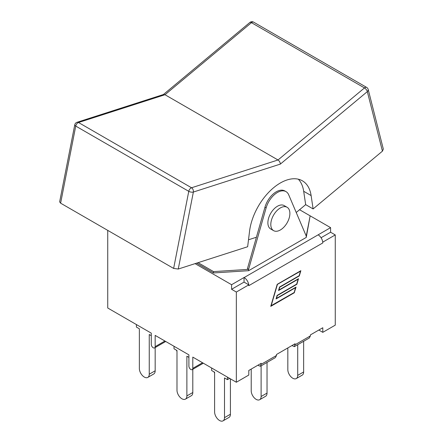<?xml version="1.0" encoding="UTF-8"?>
<svg xmlns="http://www.w3.org/2000/svg" width="443" height="443" viewBox="0 0 443 443"><rect width="100%" height="100%" fill="white"/><g stroke="black" fill="none" stroke-linecap="round" stroke-linejoin="round"><path stroke-width="0.66" d="M273.602 230.648L270.679 228.965A13.495 7.791 -60 0 1 270.679 213.382A13.495 7.791 -60 0 1 284.173 205.591L287.097 207.274A13.495 7.791 120 0 0 273.602 215.065A13.495 7.791 120 0 0 273.602 230.648A13.495 7.791 120 0 0 284.002 227.032A13.495 7.791 120 0 0 289.888 213.454A13.495 7.791 120 0 0 287.097 207.274M76.999 122.301L163.578 94.475L164.99 94.73L278.01 159.984L191.537 187.771A3.306 1.91 120 0 0 188.768 191.337A3.306 1.373 11.1 0 0 193.369 192.046A3.306 2.276 -107.8 0 0 191.537 187.771L78.516 122.517A3.306 2.276 -107.8 0 0 76.999 122.301A3.306 3.306 0 0 0 74.767 124.81A3.306 1.373 11.1 0 0 75.747 126.083A3.306 1.91 -60 0 1 78.516 122.517L164.99 94.73L251.463 22.671A3.306 1.91 -60 0 1 253.617 22.15A3.306 3.306 0 0 0 249.852 22.471A3.306 1.451 50.2 0 1 251.463 22.671L364.484 87.924A3.306 1.451 50.2 0 1 367.325 91.612A3.306 2.32 -14.2 0 0 368.194 89.453A3.306 3.306 0 0 0 366.643 87.404A3.306 1.91 120 0 0 364.484 87.924L278.01 159.984C279.428 160.97 280.209 162.337 280.347 164.098L367.325 91.612L382.442 151.152L383.322 149.053L368.194 89.453M59.639 201.864L60.613 203.171L75.747 126.083L188.768 191.337L173.634 268.425L178.252 269.039L193.369 192.046L280.347 164.098M382.442 151.152L313.112 208.93L305.67 204.638L296.229 212.502M256.403 237.243L248.506 239.779M313.112 208.93L311.124 195.573A44.062 25.439 -60 0 0 302.381 180.805A44.062 25.439 -60 0 0 270.645 190.379A44.062 25.439 -60 0 0 249.547 231.301L247.648 246.74L178.252 269.039M173.634 268.425L60.613 203.171M305.67 204.638L303.682 191.282A44.062 25.439 120 0 0 298.344 179.205M299.562 209.727L310.144 215.835L306.246 236.075L288.72 194.837A17.166 9.912 120 0 0 286.012 191.625A17.166 9.912 120 0 0 266.132 207.878L248.606 269.355L213.554 271.603L198.082 262.671M306.246 236.075L306.246 237.426L248.606 270.701L248.606 269.355L247.438 268.679L264.964 207.202A17.166 9.912 120 0 1 284.843 190.955L286.012 191.625M321.064 237.73L330.589 232.232L330.589 227.641L310.144 215.835L306.246 237.426M213.554 271.603L213.554 272.949L196.581 263.153M248.606 270.701L213.554 272.949M258.751 365.719L258.07 365.121L248.8 370.47L261.22 363.304L260.495 366.2L258.751 365.719M260.495 366.2L275.396 357.601L276.498 355.474L276.498 354.483L295.104 343.74L294.379 346.636L291.954 345.557L276.498 354.483M294.379 346.636L309.28 338.037L310.382 335.91L310.382 334.919L322.797 327.748L322.797 332.339L318.827 330.046L310.382 334.919M322.748 242.094A6.612 3.815 60 0 1 322.797 242.936L322.748 242.094A6.612 3.815 -120 0 0 318.124 234.84L330.589 227.641M295.653 287.623L276.067 298.931L277.102 295.409L296.683 284.107L298.111 279.234L278.531 290.542L279.561 287.02L299.147 275.712L300.465 271.205L277.263 284.467L271.022 305.759L294.224 292.496L295.536 287.557L276.116 298.77M277.384 284.533L271.138 305.825M298.111 279.234L278.575 290.375M300.465 271.205L277.263 284.467M270.795 306.191L294.285 292.629L295.88 287.191M294.401 292.696L270.751 306.351L277.207 284.334L300.858 270.679L299.318 275.917L279.738 287.219L278.918 290.01L298.504 278.702L296.86 284.306L277.279 295.614L276.46 298.405L296.04 287.097L294.285 292.629M276.46 298.405L277.163 295.547L296.744 284.24L298.338 278.802M278.918 290.01L279.622 287.153L299.202 275.851L300.692 270.773M244.049 282.102L244.049 277.517L231.589 284.711L231.589 289.296L244.049 282.102L248.8 284.843L236.34 292.042L231.589 289.296M195.081 263.635L231.589 284.711M244.049 277.517L244.126 277.562A6.612 3.815 60 0 1 248.75 284.816M322.797 242.936L248.8 285.657L248.8 284.843M202.534 362.739L192.799 368.36L192.799 357.113L236.34 382.254L248.8 375.06L248.8 370.47M330.589 232.232L335.262 234.928L322.797 242.122M176.984 351.404A6.994 4.037 60 0 1 176.497 350.225M147.807 377.408L153.727 373.992A6.994 4.037 -120 0 0 155.172 370.785L149.252 374.208A6.994 4.037 60 0 1 147.807 377.408A6.994 4.037 60 0 1 142.413 375.537A6.994 4.037 60 0 1 139.362 368.493L139.362 328.784L136.4 327.078L136.4 324.558M155.172 347.567L155.172 370.785M151.279 335.667L149.252 334.498L149.252 374.208M185.429 399.126L191.348 395.71A6.994 4.037 -120 0 0 192.799 392.509L186.88 395.926A6.994 4.037 60 0 1 185.429 399.126A6.994 4.037 60 0 1 180.035 397.255A6.994 4.037 60 0 1 176.984 390.217L176.984 350.507L174.027 348.796L174.027 346.276M192.799 369.29L192.799 392.509M188.901 357.385L186.88 356.216L186.88 395.926M214.606 373.128A6.994 4.037 60 0 1 214.119 371.943M223.05 420.85L228.97 417.433A6.994 4.037 -120 0 0 230.421 414.233L224.501 417.649A6.994 4.037 60 0 1 223.05 420.85A6.994 4.037 60 0 1 217.663 418.978A6.994 4.037 60 0 1 214.606 411.935L214.606 372.225L211.649 370.52L211.649 368M230.421 378.837L230.421 414.233M227.458 377.126L227.458 379.645L224.501 377.94L224.501 417.649M227.458 379.645L229.64 378.388M259.659 399.713L265.579 396.297A6.994 4.037 -120 0 0 267.029 393.096L261.11 396.513A6.994 4.037 60 0 1 259.659 399.713A6.994 4.037 60 0 1 254.271 397.842A6.994 4.037 60 0 1 251.214 390.798L251.214 369.08M267.029 362.429L267.029 393.096M261.11 365.846L261.11 396.513M296.267 378.577L302.192 375.16A6.994 4.037 -120 0 0 303.638 371.959L297.718 375.376A6.994 4.037 60 0 1 296.267 378.577A6.994 4.037 60 0 1 290.879 376.705A6.994 4.037 60 0 1 287.828 369.661L287.828 347.943M303.638 341.293L303.638 371.959M297.718 344.709L297.718 375.376M192.799 368.36A2.752 1.589 60 0 1 192.229 369.617A2.752 1.589 60 0 1 190.102 368.881A2.752 1.589 60 0 1 188.901 366.112L188.901 354.865L155.172 335.395L155.172 346.636A2.752 1.589 60 0 1 154.601 347.899A2.752 1.589 60 0 1 152.481 347.162A2.752 1.589 60 0 1 151.279 344.388L151.279 333.147L107.738 308.007L107.738 230.377M335.262 234.928L335.262 325.14L322.797 332.339M236.34 382.254L236.34 292.042M311.124 195.573L303.682 191.282M266.132 207.878L264.964 207.202M310.382 335.91L295.104 344.732M276.498 355.474L261.22 364.29M244.126 277.562L318.124 234.84M164.912 341.016L155.172 346.636M249.852 22.471L163.367 94.542M74.767 124.81L59.644 201.842M253.617 22.15L366.643 87.404M203.343 363.205L192.229 369.617M165.715 341.481L154.601 347.899"/></g></svg>
